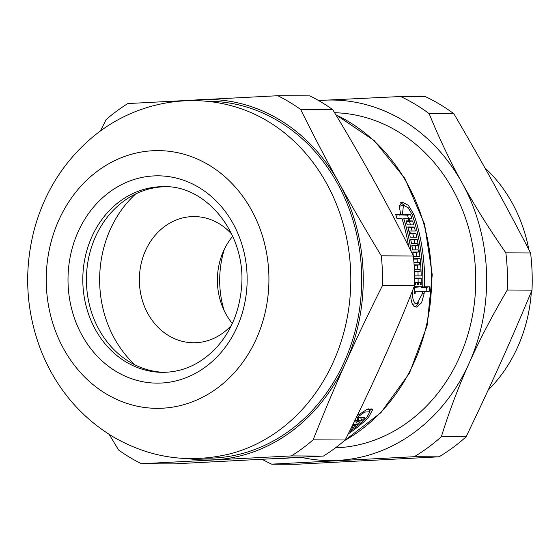 <?xml version="1.0" encoding="UTF-8"?>
<svg xmlns="http://www.w3.org/2000/svg" width="560" height="560" viewBox="0 0 560 560"><rect width="100%" height="100%" fill="white"/><g stroke="black" fill="none" stroke-linecap="round" stroke-linejoin="round"><path stroke-width="0.84" d="M421.351 287A174.867 151.102 90.3 0 1 421.344 287.315L426.328 287.336A174.867 151.102 90.3 0 1 426.146 291.242M400.554 202.741L404.635 205.331M395.885 215.117L400.68 214.578L399.28 206.094L401.975 202.027L408.415 205.324L413.91 214.515A178.472 154.217 90.3 0 1 424.48 286.762L429.471 286.79A178.472 154.217 90.3 0 1 429.268 291.263L424.277 291.235A178.472 154.217 90.3 0 1 424.13 293.615L421.603 302.694L416.731 307.097L413.735 306.11L411.964 303.205L410.956 298.76L410.795 295.029M418.677 302.736L415.156 306.985M412.23 303.856L413.364 304.157L417.018 303.555L422.401 293.608A178.472 154.217 -89.7 0 0 422.548 291.228L415.296 291.193A178.472 154.217 90.3 0 1 415.163 293.433L414.239 293.433A178.472 154.217 -89.7 0 0 414.575 286.713L422.744 286.755A178.472 154.217 -89.7 0 0 412.181 214.508L408.163 207.704L403.445 205.261L402.416 214.585L410.585 214.62A178.472 154.217 90.3 0 1 411.957 218.82L409.15 218.806A178.472 154.217 90.3 0 1 409.801 220.913L412.608 220.927A178.472 154.217 90.3 0 1 413.763 224.917L407.225 224.882A178.472 154.217 -89.7 0 0 406.07 220.892L408.877 220.906A178.472 154.217 -89.7 0 0 408.226 218.806L403.781 218.785A178.472 154.217 90.3 0 1 411.11 251.461M406.616 221.305A174.867 151.102 90.3 0 1 406.658 221.459L409.472 221.473A174.867 151.102 90.3 0 1 410.48 224.903M399.147 214.844L407.421 215.173A174.867 151.102 90.3 0 1 408.66 218.89M403.445 205.261L399.266 206.276M414.554 287.28L422.744 286.755M407.953 227.563L411.229 227.577A174.867 151.102 90.3 0 1 412.125 231.028M409.472 233.702L412.783 233.716A174.867 151.102 90.3 0 1 413.567 237.195M412.895 252.567L418.439 252.042A178.472 154.217 -89.7 0 0 418.131 249.872L412.517 249.851A178.472 154.217 -89.7 0 0 411.831 245.532L417.452 245.553A178.472 154.217 -89.7 0 0 417.074 243.404L411.46 243.376A178.472 154.217 -89.7 0 0 410.683 239.316L417.228 239.351A178.472 154.217 90.3 0 1 419.902 256.389L413.399 256.354M410.795 239.876L414.134 239.89A174.867 151.102 90.3 0 1 414.813 243.39M415.261 245.938A174.867 151.102 90.3 0 1 415.891 249.865M416.255 252.42A174.867 151.102 90.3 0 1 416.759 256.375M411.929 246.085L417.452 245.553M414.547 271.992L420.14 271.467A178.472 154.217 -89.7 0 0 420.042 269.262L414.428 269.241A178.472 154.217 -89.7 0 0 414.155 264.845L419.769 264.873A178.472 154.217 -89.7 0 0 419.601 262.682L413.987 262.661A178.472 154.217 -89.7 0 0 413.672 259.224M413.658 259.084L417.06 259.105A174.867 151.102 90.3 0 1 417.389 262.675M417.592 265.251A174.867 151.102 90.3 0 1 417.844 269.255M417.963 271.845A174.867 151.102 90.3 0 1 418.075 275.87M414.197 265.398L419.769 264.873M414.687 278.628L418.11 278.642A174.867 151.102 90.3 0 1 418.096 282.331M371.091 408.583L369.628 411.306M352.303 425.705L355.88 425.726A178.472 154.217 90.3 0 1 352.898 428.099L351.12 428.092M352.072 426.174L352.898 428.099M357.868 417.704L359.086 420.539A178.472 154.217 90.3 0 1 357.56 421.904L360.367 421.918A178.472 154.217 90.3 0 1 357.441 424.431L352.94 424.41M360.675 417.718L361.893 420.553L359.086 420.539M357.301 421.309L357.56 421.904M356.349 421.897L357.441 424.431M354.179 421.89L356.636 421.897A178.472 154.217 -89.7 0 0 358.162 420.532L354.851 420.518M356.944 417.697L358.162 420.532M357.189 415.737L366.856 409.465L372.652 409.633L368.382 417.669A178.472 154.217 90.3 0 1 348.194 433.986M414.638 284.487A178.472 154.217 -89.7 0 0 414.687 278.068L421.225 278.096A178.472 154.217 90.3 0 1 421.176 284.515L420.252 284.515A178.472 154.217 -89.7 0 0 420.294 282.289L418.404 282.275A178.472 154.217 90.3 0 1 418.369 284.501L417.445 284.501A178.472 154.217 -89.7 0 0 417.487 282.275L415.597 282.268A178.472 154.217 90.3 0 1 415.562 284.494L414.638 284.487M418.11 278.642L421.225 278.096M417.48 282.443L418.404 282.275M417.06 259.105L420.14 258.566A178.472 154.217 90.3 0 1 421.197 275.884L414.652 275.856A178.472 154.217 -89.7 0 0 414.526 271.439L420.14 271.467M413.609 258.531L420.14 258.566M414.134 239.89L417.228 239.351M413.308 255.878A178.472 154.217 -89.7 0 0 412.818 252.014L418.439 252.042M410.242 237.174A178.472 154.217 -89.7 0 0 407.806 227.003L414.344 227.031A178.472 154.217 90.3 0 1 415.373 231.042L409.759 231.021A178.472 154.217 90.3 0 1 410.27 233.149L415.884 233.177A178.472 154.217 90.3 0 1 416.78 237.209L410.242 237.174M411.229 227.577L414.344 227.031M408.87 231.175L409.759 231.021M408.275 218.96L409.15 218.806M406.658 221.459L409.801 220.913M409.472 221.473L412.608 220.927M406.21 221.375L408.877 220.906M402.143 219.065L403.781 218.785M412.797 290.038A178.472 154.217 90.3 0 1 412.594 293.559L412.678 297.402L413.448 300.678L414.792 302.827L417.018 303.555M408.632 246.512A178.472 154.217 -89.7 0 0 402.052 218.771L397.061 218.75A178.472 154.217 -89.7 0 0 395.689 214.55L400.68 214.578M350.511 429.324L351.309 429.324A178.472 154.217 90.3 0 1 350.042 430.276M349.111 432.138A178.472 154.217 -89.7 0 0 366.646 417.662L369.838 411.796L364.672 412.069L356.748 417.697L364.924 417.739A178.472 154.217 90.3 0 1 361.893 420.553M356.51 417.137L356.748 417.697M414.673 282.429L415.597 282.268M409.381 233.303L410.27 233.149M412.783 233.716L415.884 233.177M414.365 291.354L415.296 291.193M422.527 291.543L424.277 291.235M421.344 287.315L424.48 286.762M407.421 215.173L410.585 214.62M399.252 215.138L402.416 214.585M426.328 287.336L429.471 286.79M164.367 372.337A92.841 80.22 90.3 0 1 129.612 361.942A92.841 80.22 90.3 0 1 88.557 258.37A92.841 80.22 90.3 0 1 165.256 186.704M106.169 393.876A128.863 111.349 90.3 0 1 97.748 170.905A128.863 111.349 90.3 0 1 268.821 273.679A128.863 111.349 90.3 0 1 106.169 393.876M332.71 109.62C348.285 135.317 362.432 159.712 375.158 182.812C387.898 205.919 400.631 230.307 413.364 255.983L381.311 255.829C365.729 230.139 351.582 205.744 338.863 182.637C326.116 159.537 313.383 135.149 300.657 109.473L332.71 109.62A200.102 172.907 90.3 0 0 309.834 95.879L277.781 95.725L127.827 103.558A200.102 172.907 90.3 0 0 106.078 119.63L100.387 131.047M109.186 434.399L118.559 450.002A200.102 172.907 90.3 0 0 141.435 463.743L291.389 455.91L323.442 456.064L173.488 463.897L141.435 463.743M313.138 439.838C323.876 412.769 334.719 387.072 345.667 362.733C356.594 338.394 368.851 312.697 382.438 285.642L414.484 285.796C403.753 312.865 392.91 338.569 381.962 362.908C371.035 387.24 358.778 412.937 345.191 439.992L313.138 439.838A200.102 172.907 90.3 0 1 291.389 455.91M413.364 255.983A200.102 172.907 90.3 0 1 414.484 285.796M345.191 439.992A200.102 172.907 90.3 0 1 323.442 456.064M189.679 100.66A180.278 155.771 90.3 0 1 200.683 99.631A180.278 155.771 90.3 0 1 338.863 182.637A180.278 155.771 90.3 0 1 345.667 362.733A180.278 155.771 90.3 0 1 214.291 459.816A180.278 155.771 90.3 0 1 187.978 458.612M277.781 95.725A200.102 172.907 90.3 0 1 300.657 109.473M381.311 255.829A200.102 172.907 90.3 0 1 382.438 285.642M230.027 105.392A178.472 154.217 90.3 0 1 350.805 280.406A178.472 154.217 90.3 0 1 228.361 454.265C187.481 463.666 148.813 457.702 112.371 436.359C79.765 416.206 56.07 387.842 41.293 351.274C25.956 311.661 23.583 271.18 34.174 229.831C44.387 192.101 64.064 161.021 93.198 136.605C130.977 105.182 182.973 93.002 230.027 105.392M205.814 101.241L208.341 101.255A178.472 154.217 90.3 0 1 361.704 280.462A178.472 154.217 90.3 0 1 206.633 458.192L204.113 458.185M334.572 112.707A167.657 144.872 90.3 0 1 475.762 279.601A167.657 144.872 90.3 0 1 335.405 447.881M505.862 252.861C488.943 228.522 474.411 205.31 462.266 183.232C450.072 161.147 439.033 137.949 429.142 113.645L453.88 113.764C483.637 164.668 504.259 202.09 530.593 252.98L505.862 252.861A198.303 171.353 90.3 0 1 507.269 290.01L532 290.129C509.614 343.756 491.897 383.187 466.088 436.8L441.35 436.681C449.351 411.04 458.591 386.582 469.07 363.321C479.5 340.053 492.233 315.623 507.269 290.01M271.621 464.156L414.253 456.708L438.984 456.82L296.352 464.275L271.621 464.156A198.303 171.353 90.3 0 1 262.241 459.375M453.88 113.764A198.303 171.353 90.3 0 0 425.376 96.642L400.638 96.523L318.521 100.513M530.593 252.98A198.303 171.353 90.3 0 1 532 290.129M466.088 436.8A198.303 171.353 90.3 0 1 438.984 456.82M318.689 100.611A180.278 155.771 90.3 0 1 324.086 100.219A180.278 155.771 90.3 0 1 462.266 183.232A180.278 155.771 90.3 0 1 469.07 363.321A180.278 155.771 90.3 0 1 337.694 460.404A180.278 155.771 90.3 0 1 301.042 457.296M441.35 436.681A198.303 171.353 90.3 0 1 414.253 456.708M400.638 96.523A198.303 171.353 90.3 0 1 429.142 113.645M484.911 167.888A144.221 124.621 90.3 0 1 528.836 249.578M531.356 291.683A144.221 124.621 90.3 0 1 488.187 390.068M134.939 364.861A109.067 94.241 90.3 0 1 135.758 193.9M231.427 325.339A63.098 54.523 90.3 0 1 193.578 342.755A63.098 54.523 90.3 0 1 168.707 335.671A63.098 54.523 90.3 0 1 140.952 264.579A63.098 54.523 90.3 0 1 194.18 216.566A63.098 54.523 90.3 0 1 231.868 234.339M232.309 323.47A63.098 54.523 90.3 0 1 232.729 236.222M367.843 416.416L368.382 417.669M411.299 293.783L412.594 293.559M412.279 214.795L413.91 214.515M335.853 114.828A178.472 154.217 90.3 0 1 431.501 274.393A178.472 154.217 90.3 0 1 344.393 440.678M290.304 457.877A178.472 154.217 90.3 0 1 278.285 458.528L290.472 457.87M422.38 293.923L424.13 293.615M125.986 361.928A92.841 80.22 90.3 0 1 85.155 257.327A92.841 80.22 90.3 0 1 163.471 186.669C207.585 184.954 247.933 236.313 241.248 290.143C238.728 312.886 230.447 332.059 216.391 347.648C200.886 363.986 182.952 372.225 162.582 372.351A92.841 80.22 90.3 0 1 125.986 361.928M116.228 371.504A103.656 89.572 -89.7 0 0 247.065 274.813A103.656 89.572 -89.7 0 0 109.452 192.143A103.656 89.572 -89.7 0 0 116.228 371.504M224.049 310.324A91.938 79.443 90.3 0 1 224.343 249.284M368.571 408.863L369.838 411.796M335.741 114.639L374.276 140.644L404.726 178.199L424.585 224.175L432.243 274.771L427.077 325.808L409.507 373.065L380.954 412.636L343.756 441.217"/></g></svg>
